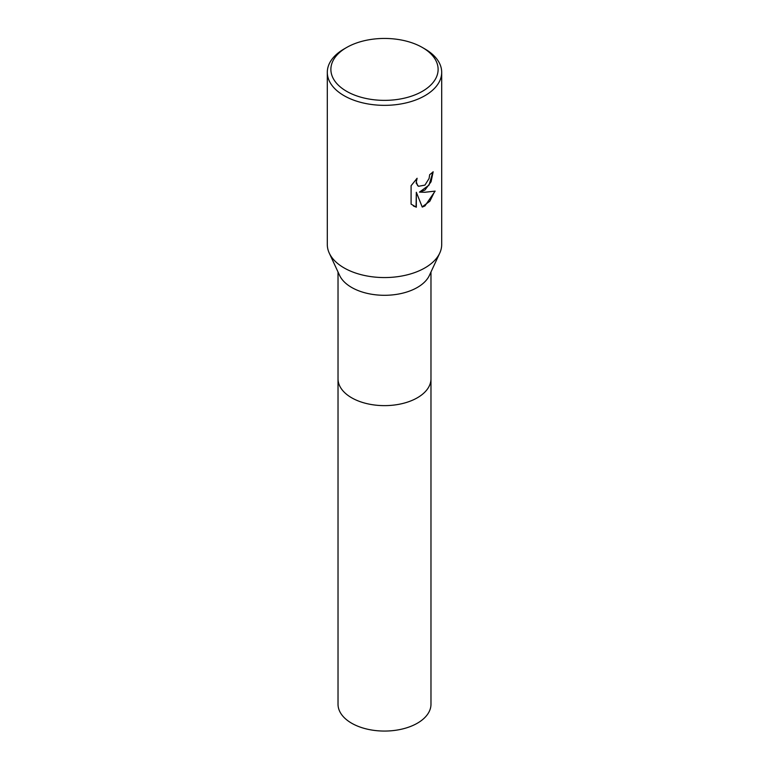 <?xml version="1.0" encoding="UTF-8"?>
<svg xmlns="http://www.w3.org/2000/svg" width="769" height="769" viewBox="0 0 769 769"><rect width="100%" height="100%" fill="white"/><g stroke="black" fill="none" stroke-linecap="round" stroke-linejoin="round"><path stroke-width="1.15" d="M430.976 378.473A46.476 26.828 180 0 1 430.976 378.8A46.476 26.828 180 0 1 417.365 397.775A46.476 26.828 180 0 1 366.717 403.59A46.476 26.828 180 0 1 338.024 378.8A46.476 26.828 180 0 1 338.024 378.473M430.976 378.569A46.476 26.828 180 0 1 417.365 397.775A46.476 26.828 180 0 1 366.525 403.542A46.476 26.828 180 0 1 338.024 378.569M422.421 47.515L424.949 48.976A57.194 33.019 180 0 1 441.694 72.324L441.694 244.542A57.194 33.019 180 0 1 439.753 253.078L429.39 275.417A46.476 26.828 180 0 1 417.365 287.443A46.476 26.828 180 0 1 372.465 294.383A46.476 26.828 180 0 1 339.61 275.417L329.247 253.078A57.194 33.019 180 0 1 327.306 244.542L327.306 72.324A57.194 33.019 180 0 1 344.051 48.976A57.194 33.019 180 0 1 344.06 48.976L346.588 47.515A53.619 30.962 180 0 1 346.588 47.515A53.619 30.962 180 0 1 422.421 47.515A53.619 30.962 180 0 1 422.412 91.3A53.619 30.962 180 0 1 346.588 91.3A53.619 30.962 180 0 1 346.579 47.515L344.051 48.976M439.753 253.078A57.194 33.019 180 0 1 424.94 267.891A57.194 33.019 180 0 1 369.697 276.436A57.194 33.019 180 0 1 329.247 253.078M424.94 190.049L419.461 192.115L424.94 192.26L435.139 191.106L424.94 205.938L422.248 207.072L416.327 192.269L416.327 207.207L411.098 204.141L411.098 185.714L417.115 178.264L416.308 181.917L417.605 185.56L418.528 186.29L424.94 185.108L429.083 178.504L429.679 174.678A57.194 33.019 0 0 0 433.158 171.775L431.063 181.792L424.94 190.049M441.694 72.324A57.194 33.019 180 0 1 424.94 95.673A57.194 33.019 180 0 1 362.612 102.835A57.194 33.019 180 0 1 327.306 72.324M432.899 172.025L429.035 185.098L419.461 192.115M418.403 186.213L416.192 183.147L416.606 178.773M413.443 206.005L416.067 207.053L416.327 192.269M422.181 206.871L429.861 201.218L434.793 191.202M338.024 378.8A46.476 26.828 180 0 0 351.635 397.775A46.476 26.828 180 0 0 402.283 403.59A46.476 26.828 180 0 0 430.976 378.8L430.976 704.231A46.476 26.828 180 0 1 402.283 729.022A46.476 26.828 180 0 1 351.635 723.206A46.476 26.828 180 0 1 338.024 704.231L338.024 272.005M430.976 378.8L430.976 272.005"/></g></svg>

